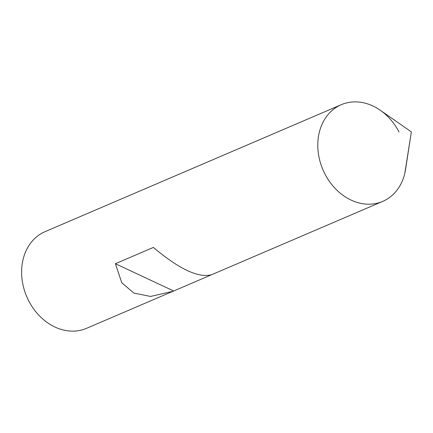 <?xml version="1.0" encoding="UTF-8"?>
<svg xmlns="http://www.w3.org/2000/svg" width="433" height="433" viewBox="0 0 433 433"><rect width="100%" height="100%" fill="white"/><g stroke="black" fill="none" stroke-linecap="round" stroke-linejoin="round"><path stroke-width="0.65" d="M211.445 274.798L382.723 201.383A52.599 42.494 66.8 0 1 334.698 187.933A52.599 42.494 66.8 0 1 319.148 132.98A52.599 42.494 -113.2 0 1 341.28 104.689A52.599 42.494 -113.2 0 1 399.047 132.033M406.002 165.839A52.599 42.494 -113.2 0 1 404.86 173.092L411.35 131.886L380.25 110.236A52.599 42.494 -113.2 0 0 319.148 132.98A52.599 42.494 66.8 0 0 351.136 200.106A52.599 42.494 66.8 0 0 404.86 173.092A52.599 42.494 66.8 0 1 382.723 201.383M211.667 274.695C198.644 278.262 179.219 269.169 153.396 247.427L115.4 263.713L121.754 282.722L133.857 293.071L150.592 296.448L173.005 291.274L86.551 328.328A52.599 42.494 66.8 0 1 38.521 314.883A52.599 42.494 66.8 0 1 22.971 259.924A52.599 42.494 -113.2 0 1 45.108 231.633L341.28 104.689M173.005 291.274L211.196 274.901M115.4 263.713L173.671 290.981M411.35 131.886L405.58 169.335A52.599 42.494 -113.2 0 1 404.86 173.092"/></g></svg>
